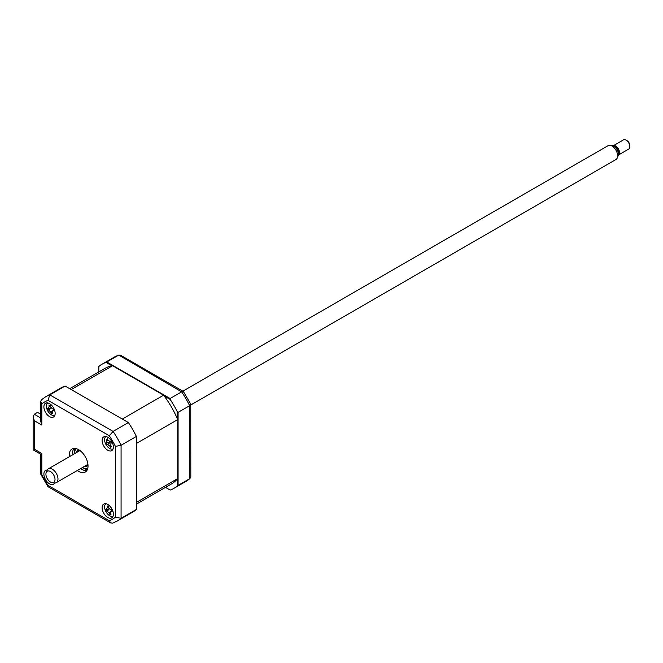 <?xml version="1.0" encoding="UTF-8"?>
<svg xmlns="http://www.w3.org/2000/svg" width="663" height="663" viewBox="0 0 663 663"><rect width="100%" height="100%" fill="white"/><g stroke="black" fill="none" stroke-linecap="round" stroke-linejoin="round"><path stroke-width="0.99" d="M106.063 362.412L118.37 355.31A71.712 41.404 -120 0 0 114.152 357.224L102.226 364.111A71.712 41.404 -120 0 0 98.828 366.482L98.828 371.902M177.328 418.734L177.328 411.806L178.082 412.345L189.635 405.673A71.712 41.404 -120 0 0 181.645 391.841L118.818 355.103L114.152 357.224M178.082 412.345L178.082 485.407L189.635 478.744L190.803 476.78L190.745 404.148L183.344 391.477L120.649 355.277L118.818 355.103M170.184 490.073L165.493 487.363L170.184 490.073A71.712 41.404 -120 0 0 173.938 488.316A71.712 41.404 -120 0 0 177.328 485.946L178.082 485.407M177.328 479.017L177.328 485.946M177.328 411.806A71.712 41.404 -120 0 0 170.184 399.424L170.093 398.504L181.645 391.841L183.518 391.642M102.226 364.111A71.712 41.404 -120 0 1 105.981 362.354L106.818 361.973L170.093 398.504M105.981 362.354L111.972 365.819M164.184 395.96L170.184 399.424M114.235 366.258L114.235 366.689M173.938 488.316L185.864 481.437A71.712 41.404 -120 0 0 189.635 478.744L189.635 405.673L190.745 404.148M107.746 517.463A7.964 4.6 -120 0 0 111.732 517.853A7.964 4.6 -120 0 0 112.95 511.471A7.964 4.6 -120 0 0 107.746 504.444A7.964 4.6 -120 0 0 103.768 504.054A7.964 4.6 -120 0 0 102.541 510.435A7.964 4.6 -120 0 0 107.746 517.463M107.746 450.235A7.964 4.6 -120 0 0 111.732 450.625A7.964 4.6 -120 0 0 112.95 444.243A7.964 4.6 -120 0 0 107.746 437.224A7.964 4.6 -120 0 0 103.768 436.826A7.964 4.6 -120 0 0 102.541 443.207A7.964 4.6 -120 0 0 107.746 450.235M49.526 416.621A7.964 4.6 -120 0 0 53.512 417.01A7.964 4.6 -120 0 0 54.731 410.629A7.964 4.6 -120 0 0 49.526 403.61A7.964 4.6 -120 0 0 45.548 403.212A7.964 4.6 -120 0 0 44.322 409.601A7.964 4.6 -120 0 0 49.526 416.621M47.214 470.075A7.964 4.6 -120 0 0 45.548 470.44A7.964 4.6 -120 0 0 44.322 476.821A7.964 4.6 -120 0 0 49.526 483.849A7.964 4.6 -120 0 0 53.512 484.239A7.964 4.6 -120 0 0 54.664 482.979M77.314 470.498A13.277 7.666 -120 0 0 78.64 471.376A13.277 7.666 -120 0 0 85.278 472.031A13.277 7.666 -120 0 0 87.317 461.39A13.277 7.666 -120 0 0 78.64 449.688A13.277 7.666 -120 0 0 72.002 449.033A13.277 7.666 -120 0 0 69.342 456.699M80.695 468.55A13.277 7.666 -120 0 0 82.021 469.429A13.277 7.666 -120 0 0 86.754 470.68M73.908 448.437A13.277 7.666 -120 0 0 72.723 454.752M51.291 411.938A7.964 4.6 -120 0 0 51.996 412.693M109.843 445.926A7.964 4.6 -120 0 0 110.729 446.779L111.243 446.166M110.298 513.61A7.964 4.6 -120 0 0 110.92 514.165M136.387 509.482L121.08 518.317A71.712 41.404 60 0 1 117.31 521.01L132.617 512.176A71.712 41.404 60 0 0 136.387 509.482L136.387 436.42A71.712 41.404 60 0 0 128.398 422.58L65.123 386.048A71.712 41.404 60 0 0 60.905 387.963L45.598 396.805L41.429 399.781L40.658 401.455L40.658 421.154L41.827 425.074L34.319 420.74L34.319 449.149C32.794 450.028 32.794 450.028 34.319 449.149L41.827 453.484C40.31 454.362 40.31 454.362 41.827 453.484L41.827 474.658L40.658 473.854L40.658 454.163L33.15 449.821L33.15 416.812L34.319 414.234L40.658 417.897M41.827 474.658A67.725 39.1 -120 0 0 48.001 485.349L48.117 486.766L110.812 522.958L112.644 523.14L117.31 521.01M48.001 485.349L109.271 520.728L110.812 522.958M136.387 436.42L121.08 445.254L115.453 446.414A67.725 39.1 -120 0 0 109.271 435.715L48.001 400.344A67.725 39.1 -120 0 0 41.827 403.908L41.827 425.074M128.398 422.58L113.091 431.414L109.271 435.715M65.123 386.048L49.816 394.883L48.001 400.344M40.658 414.209L37.509 412.394L34.319 414.234M34.319 420.74L33.15 416.812M40.658 401.455L41.827 403.908M45.598 396.805A71.712 41.404 60 0 1 49.816 394.883L113.091 431.414A71.712 41.404 60 0 1 121.08 445.254L121.08 518.317L115.453 517.157L115.453 446.414M72.673 452.149A15.937 9.199 -120 0 0 73.013 454.578M80.977 468.385A15.937 9.199 -120 0 0 82.916 469.893M47.695 402.905A7.169 4.144 -120 0 0 47.297 409.974A7.169 4.144 -120 0 0 53.38 415.535A7.169 4.144 -120 0 0 54.855 415.311M50.363 406.121L49.128 406.659A18.141 16.036 -67.9 0 1 49.004 405.192L50.239 405.317A18.141 10.268 86.6 0 0 50.479 406.792L52.319 408.739A18.141 2.577 -3.7 0 0 53.521 408.789L54.035 410.521A18.141 8.346 149.2 0 1 52.883 410.621L52.178 410.944L53.405 409.494M53.546 409.925L52.12 412.303A18.141 10.268 86.6 0 0 52.675 413.521L51.432 413.397A18.141 16.036 -67.9 0 1 50.761 412.171L48.921 410.223A18.141 8.346 149.2 0 1 48.15 409.925L47.637 408.201A18.141 2.577 -3.7 0 0 48.366 408.342L50.96 407.902M52.195 412.477L51.499 413.264M51.863 413.157L51.432 413.397M51.134 407.803L48.15 409.925M51.963 411.648L50.761 412.171M48.366 408.342L49.128 406.659M76.477 452.58A9.033 5.213 60 0 1 78.068 450.434A9.033 5.213 60 0 1 79.22 450.044M82.477 467.523A11.42 6.597 -120 0 0 82.585 467.581A11.42 6.597 -120 0 0 87.756 468.401M76.378 448.702A11.42 6.597 -120 0 0 74.505 453.716M88.013 465.277A9.033 5.213 60 0 1 87.102 466.081A9.033 5.213 60 0 1 84.441 466.387M40.658 413.347L40.136 413.041L40.658 412.742M136.387 504.17L171.41 483.949A66.665 38.487 -120 0 0 177.709 478.578L177.709 419.613A66.665 38.487 -120 0 0 163.612 395.198L112.553 365.719A66.665 38.487 -120 0 0 104.746 368.479L69.723 388.7M177.709 419.613L136.387 443.472L136.387 502.43L177.709 478.578M112.553 365.719L71.231 389.571L122.29 419.049L163.612 395.198M40.136 413.911L40.136 413.041M105.914 436.519A7.169 4.144 -120 0 0 105.848 444.276A7.169 4.144 -120 0 0 113.075 448.926M111.575 442.569L110.936 443.315L110.804 445.528A18.141 11.321 64.7 0 0 111.657 446.729L110.646 447.169A18.141 17.097 -109 0 1 109.702 446.008L107.713 444.707A18.141 3.837 138.9 0 1 107.099 444.848L109.727 442.345L106.221 443.174A18.141 1.939 -14.7 0 1 106.751 442.876L106.884 440.663A18.141 17.097 -109 0 1 106.453 439.213L107.464 438.773A18.141 11.321 64.7 0 0 107.986 440.182L109.975 441.483A18.141 1.939 -14.7 0 1 111.011 441.094L111.898 442.768A18.141 3.837 138.9 0 1 110.936 443.315L111.517 442.519M110.895 446.655L110.646 447.169M107.099 444.848L106.221 443.174M106.453 439.213L107.464 438.773M109.727 442.345L106.751 442.876M110.779 441.351A3.133 1.807 60 0 1 110.464 441.989L107.713 444.707M109.785 441.533L110.986 441.293L109.785 441.533M110.746 445.437L109.702 446.008M110.464 441.989A3.133 1.807 60 0 1 111.218 442.171M105.914 503.739A7.169 4.144 -120 0 0 105.069 509.656A7.169 4.144 -120 0 0 113.075 516.145M109.387 508.761L106.453 510.941L105.881 509.209A18.141 2.006 -5.3 0 0 106.594 509.292L106.735 509.292M106.594 509.292L107.282 507.535A18.141 16.26 -71.9 0 1 107.108 506.06L108.326 506.118A18.141 10.484 83.9 0 0 108.608 507.585L110.481 509.457A18.141 2.006 -5.3 0 0 111.666 509.449L112.229 511.181A18.141 7.782 147.8 0 1 111.094 511.347L110.448 511.67L111.599 510.303M107.746 506.491L108.326 506.118M111.749 510.643L110.406 513.112A18.141 10.484 83.9 0 0 111.003 514.331L109.785 514.281A18.141 16.26 -71.9 0 1 109.08 513.054L107.207 511.19A18.141 7.782 147.8 0 1 106.453 510.941M110.522 513.361L109.934 514.065M54.54 481.487A6.431 3.713 -120 0 0 52.493 473.258A6.431 3.713 -120 0 0 46.393 472.106A6.431 3.713 -120 0 0 46.219 472.47A6.431 3.713 -120 0 0 47.247 478.653A6.431 3.713 -120 0 0 52.095 482.639A6.431 3.713 -120 0 0 54.54 481.487M46.219 472.47L47.081 470.357A7.964 4.6 60 0 1 47.297 469.91A7.964 4.6 60 0 1 48.366 468.816A7.964 4.6 60 0 1 55.634 472.329A7.964 4.6 60 0 1 57.391 481.52A7.964 4.6 60 0 1 56.33 482.614A7.964 4.6 60 0 1 54.358 482.954L52.095 482.639M190.803 404.977L615.993 159.493A7.964 4.6 -120 0 0 617.054 158.399A7.964 4.6 -120 0 0 617.27 157.96A7.964 4.6 -120 0 0 615.993 150.294A7.964 4.6 -120 0 0 610.001 145.354A7.964 4.6 -120 0 0 608.021 145.694L182.831 391.178M610.001 145.354L612.264 145.669A6.431 3.713 60 0 1 617.104 149.656A6.431 3.713 60 0 1 618.14 155.838L617.27 157.96M614.344 146.548A4.251 2.453 60 0 1 617.858 149.142A4.251 2.453 60 0 1 618.455 153.526A4.251 2.453 60 0 1 618.413 153.592M618.422 155.026L628.748 149.067A5.312 3.066 -120 0 0 629.46 148.338A5.312 3.066 -120 0 0 629.85 146.631A5.312 3.066 -120 0 0 626.096 140.125A5.312 3.066 -120 0 0 623.435 139.86L613.109 145.827A5.312 3.066 60 0 1 617.957 148.172A5.312 3.066 60 0 1 619.126 154.297A5.312 3.066 60 0 1 618.422 155.026A5.312 3.066 60 0 1 618.355 155.059M626.096 140.125L627.032 140.672A3.986 2.304 60 0 1 629.85 145.545L629.85 146.631M110.381 364.028L110.381 364.899M109.271 520.728A67.725 39.1 -120 0 0 115.453 517.157M87.367 469.578A13.277 7.666 60 0 1 83.894 468.343A13.277 7.666 60 0 1 83.215 467.921M74.529 452.879A13.277 7.666 60 0 1 75.168 448.453M51.026 407.994L48.921 410.223M107.945 440.075L106.884 440.663M108.483 506.988L107.282 507.535M110.24 512.532L109.08 513.054M109.312 508.919L107.207 511.19M190.032 478.454L185.864 481.437M40.716 474.086L47.943 486.601M106.958 439.412L107.646 439.287M107.862 506.482L108.376 506.391M106.751 509.283L109.238 508.836M79.966 450.567L48.366 468.816M87.939 464.365L56.33 482.614"/></g></svg>
